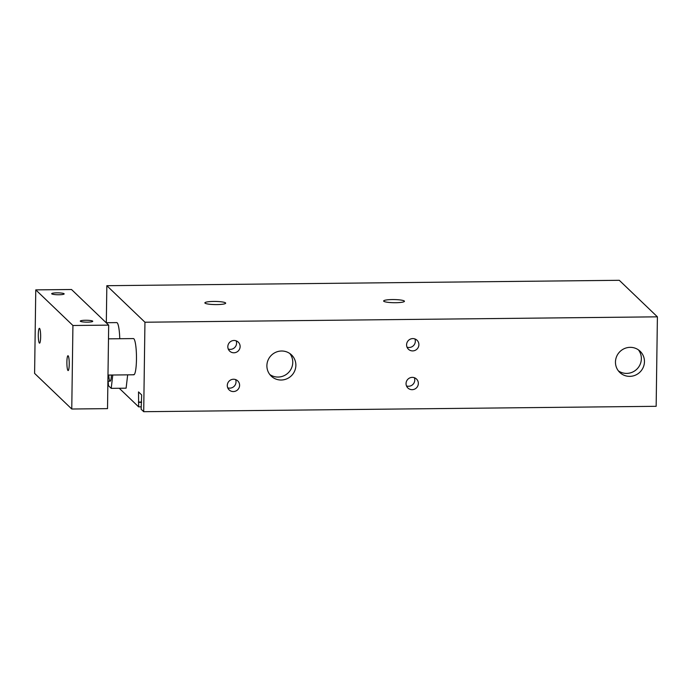 <?xml version="1.0" encoding="UTF-8"?>
<svg xmlns="http://www.w3.org/2000/svg" width="692" height="692" viewBox="0 0 692 692"><rect width="100%" height="100%" fill="white"/><g stroke="black" fill="none" stroke-linecap="round" stroke-linejoin="round"><path stroke-width="1.04" d="M111.429 375.029A9.057 1.436 89.4 0 1 110.14 381.171A9.057 1.436 89.4 0 1 109.924 381.067A9.057 1.436 89.4 0 1 108.722 375.055M112.77 375.012L111.213 388.35L108.462 385.712L108.142 381.188M127.665 374.856L126.108 388.186L111.213 388.35M119.249 388.264L138.651 406.861L138.521 391.923L141.67 394.942L141.133 409.232L143.702 411.697L144.948 322.221L106.836 285.692L106.317 322.706M106.161 322.714L116.74 322.602A18.104 2.863 89.4 0 1 119.759 338.725M108.488 338.846L133.418 338.578A18.104 2.863 89.4 0 1 136.471 356.639A18.104 2.863 89.4 0 1 133.798 374.787A18.104 2.863 89.4 0 1 133.357 374.58M630.161 347.341A14.679 14.324 -46.2 0 1 640.299 371.768A14.679 14.324 -46.2 0 1 616.581 356.596A14.679 14.324 -46.2 0 1 630.161 347.341M638.457 349.892A14.679 14.324 -46.2 0 1 618.371 370.851M281.583 351.008A14.679 14.324 -46.2 0 1 291.721 375.427A14.679 14.324 -46.2 0 1 268.003 360.264A14.679 14.324 -46.2 0 1 281.583 351.008M289.87 353.56A14.679 14.324 -46.2 0 1 269.785 374.51M234.06 340.473A6.237 6.09 -46.2 0 1 238.368 350.844A6.237 6.09 -46.2 0 1 228.291 344.4A6.237 6.09 -46.2 0 1 234.06 340.473M236.136 340.81A6.237 6.09 -46.2 0 1 228.248 349.036M412.285 377.365A6.237 6.09 -46.2 0 1 416.593 387.736A6.237 6.09 -46.2 0 1 406.515 381.292A6.237 6.09 -46.2 0 1 412.285 377.365M414.352 377.702A6.237 6.09 -46.2 0 1 406.472 385.928M233.524 379.242A6.237 6.09 -46.2 0 1 237.832 389.622A6.237 6.09 -46.2 0 1 227.755 383.178A6.237 6.09 -46.2 0 1 233.524 379.242M235.591 379.579A6.237 6.09 -46.2 0 1 227.711 387.805M412.821 338.587A6.237 6.09 -46.2 0 1 417.129 348.967A6.237 6.09 -46.2 0 1 407.052 342.523A6.237 6.09 -46.2 0 1 412.821 338.587M414.897 338.924A6.237 6.09 -46.2 0 1 407.008 347.159M204.996 303.122A10.415 1.574 -179.2 0 1 204.867 302.871A10.415 1.574 -179.2 0 1 215.307 301.444A10.415 1.574 -179.2 0 1 225.687 303.165A10.415 1.574 -179.2 0 1 216.077 304.592A10.415 1.574 -179.2 0 1 204.996 303.122M383.757 301.245A10.415 1.574 -179.2 0 1 383.627 300.994A10.415 1.574 -179.2 0 1 394.068 299.567A10.415 1.574 -179.2 0 1 404.448 301.279A10.415 1.574 -179.2 0 1 394.838 302.715A10.415 1.574 -179.2 0 1 383.757 301.245M144.948 322.221L657.4 316.832L619.288 280.303L106.836 285.692M138.651 406.861L141.159 406.835M138.711 402.381L141.566 402.355M138.383 402.069L141.566 402.035M143.702 411.697L656.154 406.308L657.4 316.832M92.676 321.14A6.237 0.943 -179.2 0 1 92.754 321.287A6.237 0.943 -179.2 0 1 86.5 322.143A6.237 0.943 -179.2 0 1 80.281 321.114A6.237 0.943 -179.2 0 1 86.033 320.258A6.237 0.943 -179.2 0 1 92.676 321.14M64.088 293.737A6.237 0.943 -179.2 0 1 64.166 293.892A6.237 0.943 -179.2 0 1 57.92 294.749A6.237 0.943 -179.2 0 1 51.692 293.719A6.237 0.943 -179.2 0 1 57.445 292.854A6.237 0.943 -179.2 0 1 64.088 293.737M68.162 355.818A7.422 1.176 89.4 0 1 69.235 363.707A7.422 1.176 89.4 0 1 68.136 370.566A7.422 1.176 89.4 0 1 67.954 370.48A7.422 1.176 89.4 0 1 66.882 362.591A7.422 1.176 89.4 0 1 67.98 355.731A7.422 1.176 89.4 0 1 68.162 355.818M39.574 328.415A7.422 1.176 89.4 0 1 40.646 336.303A7.422 1.176 89.4 0 1 39.548 343.163A7.422 1.176 89.4 0 1 39.366 343.076A7.422 1.176 89.4 0 1 38.294 335.196A7.422 1.176 89.4 0 1 39.392 328.328A7.422 1.176 89.4 0 1 39.574 328.415M71.76 409.015L34.6 373.395L35.768 289.879L72.928 325.5L71.76 409.015L107.519 408.635L108.679 325.128L72.928 325.5M108.679 325.128L71.518 289.507L35.768 289.879M107.987 375.064L133.798 374.787M107.9 381.188L110.14 381.171"/></g></svg>
